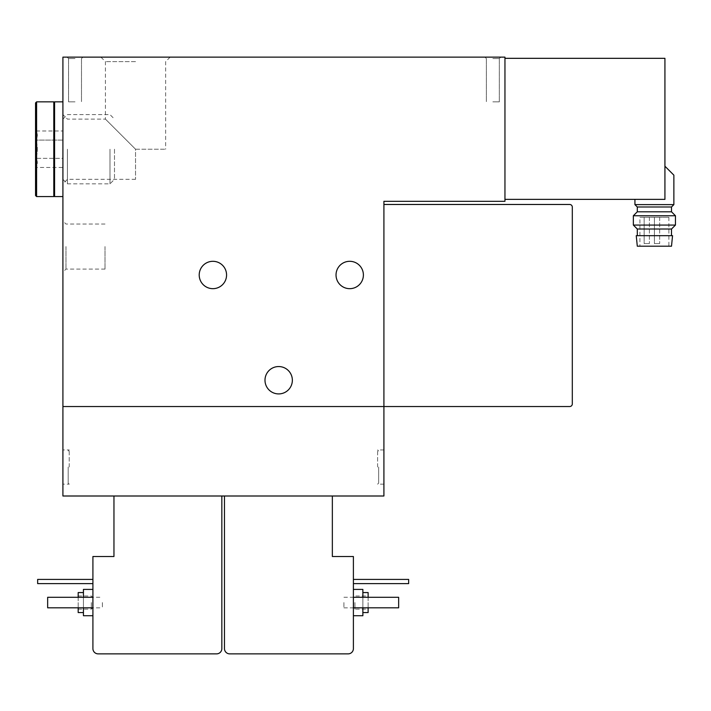 <?xml version="1.0" encoding="UTF-8"?>
<svg xmlns="http://www.w3.org/2000/svg" width="711" height="711" viewBox="0 0 711 711"><rect width="100%" height="100%" fill="white"/><g stroke="black" fill="none" stroke-linecap="round" stroke-linejoin="round"><path stroke-width="0.53" stroke-dasharray="3.56 2.67" d="M634.932 204.626L673.868 204.626M664.927 199.364L634.932 199.364L664.927 199.364L664.927 58.329L504.952 58.329L504.952 199.364L664.927 199.364L664.927 166.214L664.927 199.364M673.868 175.155L664.927 166.214M135.534 149.212L165.645 149.212L135.534 149.212L105.424 119.101L135.534 149.212L135.534 179.332L135.534 149.212M135.534 61.626L105.424 61.626L135.534 61.626M62.915 467.065L62.915 449.956L62.915 467.065M62.915 149.212L62.915 196.574L62.915 149.212M62.915 246.566L62.915 272.162L62.915 246.566M62.915 57.129L62.915 406.541L383.913 406.541L383.913 201.311L504.952 201.311L504.952 57.129L62.915 57.129M62.915 406.541L383.913 406.541L383.913 496.002L62.915 496.002L62.915 406.541L569.68 406.541A2.631 2.631 0 0 0 572.311 403.91L572.311 207.105A2.631 2.631 0 0 0 569.68 204.475L383.913 204.475L383.913 406.541L383.913 204.475M221.841 496.002L113.956 496.002L113.956 556.517L92.91 556.517L92.91 648.61A5.261 5.261 0 0 0 98.171 653.871L216.571 653.871A5.261 5.261 0 0 0 221.841 648.61L221.841 496.002L113.956 496.002M332.348 496.002L224.472 496.002L224.472 648.61A5.261 5.261 0 0 0 229.733 653.871L348.132 653.871A5.261 5.261 0 0 0 353.394 648.61L353.394 556.517L332.348 556.517L332.348 496.002L224.472 496.002M383.913 467.065L383.913 449.956L383.913 467.065M226.569 274.988A13.678 13.678 0 0 1 206.048 286.835A13.678 13.678 0 0 1 206.048 263.141A13.678 13.678 0 0 1 226.569 274.988M292.354 380.234A13.678 13.678 0 0 1 271.833 392.081A13.678 13.678 0 0 1 271.833 368.387A13.678 13.678 0 0 1 292.354 380.234M363.392 274.988A13.678 13.678 0 0 1 342.871 286.835A13.678 13.678 0 0 1 342.871 263.141A13.678 13.678 0 0 1 363.392 274.988M504.952 58.329L504.952 199.364M492.847 57.129L484.955 57.129L492.847 57.129M75.019 57.129L82.911 57.129L75.019 57.129M135.534 57.129L100.918 57.129L135.534 57.129M353.394 579.412L353.394 583.624L408.647 583.624L408.647 579.412L353.394 579.412L353.394 583.624M353.394 597.302L353.394 607.825L398.649 607.825L398.649 597.302L353.394 597.302L353.394 607.825L398.649 607.825L398.649 597.302L353.394 597.302L353.394 607.825L398.649 607.825L398.649 597.302L353.394 597.302L353.394 607.825M353.394 602.564L353.394 615.726L353.394 602.564M92.91 583.624L92.91 579.412L37.656 579.412L37.656 583.624L92.91 583.624L92.91 579.412M92.91 607.825L92.91 597.302L47.655 597.302L47.655 607.825L92.91 607.825L92.91 597.302L47.655 597.302L47.655 607.825L92.91 607.825L92.91 597.302L47.655 597.302L47.655 607.825L92.91 607.825L92.91 597.302M92.91 602.564L92.91 615.726L92.91 602.564M362.868 597.302L362.868 607.825M362.868 615.726L362.868 589.41M362.868 602.564L362.868 612.562L362.868 602.564M368.129 597.302L368.129 607.825M368.129 612.562L368.129 592.565M368.129 602.564L368.129 609.14L368.129 602.564M343.92 602.564L343.92 607.861L343.92 602.564M353.696 602.564L353.696 607.861L353.696 602.564M354.976 602.564L354.976 609.14L354.976 602.564M105.015 246.566L105.015 269.105L105.015 246.566M65.972 246.566L65.972 269.105L65.972 246.566M75.019 58.551L68.549 58.551L75.019 58.551M75.019 101.86L68.549 101.86L75.019 101.86M78.174 597.302L78.174 607.825M78.174 612.562L78.174 592.565M78.174 602.564L78.174 609.14L78.174 602.564M83.436 597.302L83.436 607.825M83.436 615.726L83.436 589.41M91.328 602.564L91.328 609.14L91.328 602.564M92.608 602.564L92.608 607.861L92.608 602.564M102.384 602.564L102.384 607.861L102.384 602.564M492.847 58.551L499.318 58.551L492.847 58.551M492.847 101.86L499.318 101.86L492.847 101.86M637.296 206.99L671.504 206.99M637.296 211.798L671.504 211.798M633.35 215.744L675.45 215.744M633.35 225.076L675.45 225.076M637.296 229.022L671.504 229.022M654.404 235.67L637.296 235.67L654.404 235.67M636.247 235.67L672.553 235.67M637.296 246.202L671.504 246.202M639.927 246.202L668.873 246.202L639.927 246.202L639.927 217.255L668.873 217.255L639.927 217.255M67.421 149.212L67.421 183.838L67.421 149.212M68.176 467.065L68.176 483.116L68.176 467.065M69.225 467.065L69.225 449.956L69.225 467.065M377.603 467.065L377.603 449.956L377.603 467.065M378.652 467.065L378.652 483.116L378.652 467.065M644.139 217.255L649.401 217.255L644.139 217.255L644.139 243.571L649.401 243.571L644.139 243.571L649.401 243.571L644.139 243.571L644.139 217.255L649.401 217.255L644.139 217.255M654.404 217.255L659.666 217.255L654.404 217.255L654.404 243.571L659.666 243.571L654.404 243.571L659.666 243.571L654.404 243.571L654.404 217.255L659.666 217.255L654.404 217.255M35.55 149.212L35.55 168.16L35.55 149.212M62.915 130.984L62.915 158.331L35.959 158.331C37.807 152.234 37.807 146.155 35.959 140.103C37.807 146.199 37.807 152.278 35.959 158.331C37.816 161.361 37.816 164.401 35.959 167.449C37.816 164.419 37.816 161.379 35.959 158.331L62.915 158.331L62.915 140.103L35.959 140.103C37.816 137.072 37.816 134.032 35.959 130.984C37.816 134.015 37.816 137.054 35.959 140.103L62.915 140.103L62.915 130.984L35.959 130.984L35.55 130.273M35.55 195.525L35.55 102.908M53.796 196.574L53.796 101.86M53.796 149.212L53.796 191.846L53.796 149.212M54.578 149.212L54.578 191.846L54.578 149.212M54.578 196.574L54.578 101.86M109.983 149.212L109.983 183.838L109.983 149.212M114.489 149.212L114.489 179.332L114.489 149.212M62.915 167.449L62.915 158.331L62.915 167.449L35.959 167.449L35.55 168.16M36.599 196.574L36.599 101.86M100.918 57.129L105.424 61.626L105.424 119.101L67.421 119.101L62.915 114.595M170.151 57.129L165.645 61.626L165.645 149.212M343.92 607.861L353.696 607.861L354.976 609.14L368.129 609.14M343.92 597.267L353.696 597.267L354.976 595.987L368.129 595.987M105.015 224.027L65.972 224.027L62.915 220.97M105.015 269.105L65.972 269.105L62.915 272.162M81.489 58.551L82.911 57.129L81.489 58.551L81.489 101.86L81.489 58.551M68.549 58.551L67.127 57.129L68.549 58.551L68.549 101.86L68.549 58.551M78.174 609.14L91.328 609.14L92.608 607.861L102.384 607.861M78.174 595.987L91.328 595.987L92.608 597.267L102.384 597.267M499.318 58.551L500.74 57.129L499.318 58.551L499.318 101.86L499.318 58.551M486.377 58.551L484.955 57.129L486.377 58.551L486.377 101.86L486.377 58.551M135.534 179.332L67.421 179.332L62.915 183.838M68.176 483.116L69.225 484.164L62.915 484.164M68.176 451.014L69.225 449.956L62.915 449.956M383.913 449.956L377.603 449.956L378.652 451.014M383.913 484.164L377.603 484.164L378.652 483.116M668.873 217.255L668.873 246.202M649.401 217.255L649.401 243.571L649.401 217.255M659.666 217.255L659.666 243.571L659.666 217.255M62.915 179.332L67.421 183.838L109.983 183.838L114.489 179.332M62.915 119.101L67.421 114.595L109.983 114.595L114.489 119.101"/><path stroke-width="1.07" d="M664.927 166.214L673.868 175.155L673.868 204.626L634.932 204.626L634.932 199.364M504.952 199.364L664.927 199.364L664.927 58.329L504.952 58.329M62.915 57.129L62.915 496.002L383.913 496.002L383.913 201.311L504.952 201.311L504.952 57.129L62.915 57.129M363.392 274.988A13.678 13.678 0 0 1 342.871 286.835A13.678 13.678 0 0 1 342.871 263.141A13.678 13.678 0 0 1 363.392 274.988M292.354 380.234A13.678 13.678 0 0 1 271.833 392.081A13.678 13.678 0 0 1 271.833 368.387A13.678 13.678 0 0 1 292.354 380.234M226.569 274.988A13.678 13.678 0 0 1 206.048 286.835A13.678 13.678 0 0 1 206.048 263.141A13.678 13.678 0 0 1 226.569 274.988M62.915 406.541L569.68 406.541A2.631 2.631 0 0 0 572.311 403.91L572.311 207.105A2.631 2.631 0 0 0 569.68 204.475L383.913 204.475M224.472 496.002L224.472 648.61A5.261 5.261 0 0 0 229.733 653.871L348.132 653.871A5.261 5.261 0 0 0 353.394 648.61L353.394 556.517L332.348 556.517L332.348 496.002M113.956 496.002L113.956 556.517L92.91 556.517L92.91 648.61A5.261 5.261 0 0 0 98.171 653.871L216.571 653.871A5.261 5.261 0 0 0 221.841 648.61L221.841 496.002M362.868 607.825L362.868 615.726L353.394 615.726M353.394 589.41L362.868 589.41L362.868 597.302M368.129 607.825L368.129 612.562L362.868 612.562M362.868 592.565L368.129 592.565L368.129 597.302M353.394 607.825L398.649 607.825L398.649 597.302L353.394 597.302M353.394 583.624L408.647 583.624L408.647 579.412L353.394 579.412M78.174 607.825L78.174 612.562L83.436 612.562M83.436 592.565L78.174 592.565L78.174 597.302M83.436 607.825L83.436 615.726L92.91 615.726M92.91 589.41L83.436 589.41L83.436 597.302M92.91 597.302L47.655 597.302L47.655 607.825L92.91 607.825M92.91 579.412L37.656 579.412L37.656 583.624L92.91 583.624M673.868 204.626L671.504 206.99L637.296 206.99L634.932 204.626M671.504 206.99L671.504 211.798L637.296 211.798L633.35 215.744L633.35 225.076L675.45 225.076L675.45 215.744L633.35 215.744M675.45 225.076L671.504 229.022L637.296 229.022L633.35 225.076M654.404 235.67L636.247 235.67L637.296 246.202L671.504 246.202L672.553 235.67L654.404 235.67M36.599 101.86L35.55 102.908L35.55 195.525L36.599 196.574L53.796 196.574L53.796 101.86L36.599 101.86L36.599 196.574M62.915 101.86L54.578 101.86L54.578 196.574L62.915 196.574M637.296 206.99L637.296 211.798M671.504 211.798L675.45 215.744M637.296 229.022L637.296 235.67M671.504 229.022L671.504 235.67M53.796 191.846L54.578 191.846M53.796 106.588L54.578 106.588"/></g></svg>
